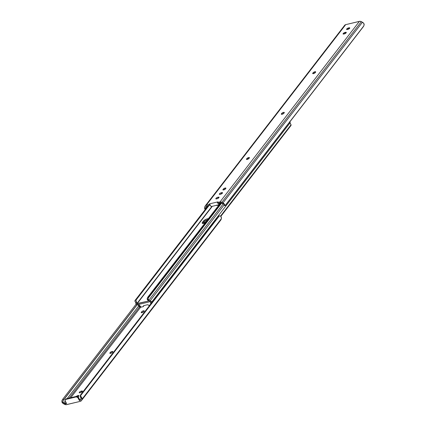 <?xml version="1.0" encoding="UTF-8"?>
<svg xmlns="http://www.w3.org/2000/svg" width="426" height="426" viewBox="0 0 426 426"><rect width="100%" height="100%" fill="white"/><g stroke="black" fill="none" stroke-linecap="round" stroke-linejoin="round"><path stroke-width="0.64" d="M283.535 112.389A1.55 0.527 152.5 0 1 284.291 112.475A1.55 0.527 152.5 0 1 284.169 112.89L283.95 113.178L283.535 112.389L284.302 112.496L283.95 113.178L282.081 114.274L281.314 114.173L281.666 113.492L283.535 112.389L283.945 113.183A1.55 0.527 152.5 0 1 282.502 114.141A1.55 0.527 152.5 0 1 281.32 114.195A1.55 0.527 152.5 0 1 281.448 113.779L281.735 114.328L281.666 113.492A1.55 0.527 152.5 0 1 283.535 112.389M314.91 71.744A1.55 0.527 152.5 0 1 315.671 71.829A1.55 0.527 152.5 0 1 315.549 72.244L315.325 72.532L314.91 71.744L315.618 71.765L315.549 72.244L313.456 73.629L312.689 73.522L313.041 72.846L314.91 71.744L315.325 72.532A1.55 0.527 152.5 0 1 313.877 73.496A1.55 0.527 152.5 0 1 312.7 73.544A1.55 0.527 152.5 0 1 312.822 73.128L313.11 73.682L313.041 72.846A1.55 0.527 152.5 0 1 314.91 71.744M248.672 157.556A1.55 0.527 152.5 0 1 249.428 157.641A1.55 0.527 152.5 0 1 249.306 158.057L249.088 158.339L248.672 157.556L249.375 157.577L249.306 158.057L247.474 159.367L246.622 159.473L246.579 158.941L248.672 157.556L249.082 158.344A1.55 0.527 152.5 0 1 247.634 159.308A1.55 0.527 152.5 0 1 246.457 159.356A1.55 0.527 152.5 0 1 246.579 158.941L246.867 159.494L246.803 158.653A1.55 0.527 152.5 0 1 248.672 157.556M225.146 188.031A1.55 0.527 152.5 0 1 225.902 188.116A1.55 0.527 152.5 0 1 225.78 188.532L225.556 188.814L225.146 188.031L225.849 188.052L225.78 188.532L223.687 189.916L222.92 189.81L223.272 189.133L225.146 188.031L225.556 188.819A1.55 0.527 152.5 0 1 224.108 189.783A1.55 0.527 152.5 0 1 222.931 189.831A1.55 0.527 152.5 0 1 223.054 189.416L223.341 189.969L223.272 189.133A1.55 0.527 152.5 0 1 225.146 188.031M344.442 25.709L345.667 24.655L359.863 21.3L361.328 21.657L363.474 23.025L364.198 24.511L363.836 25.858A2.066 0.319 -62.7 0 1 363.186 26.881L225.381 205.401A2.066 0.319 -62.7 0 1 224.981 205.737L363.186 26.881L224.981 205.737L224.651 204.73L224.981 205.737L363.836 25.858L364.108 24.08A2.742 2.077 -142.3 0 0 362.451 22.237L222.995 202.888L362.451 22.237L361.328 21.657L221.871 202.307L361.328 21.657A2.758 2.087 -142.3 0 0 359.406 21.359L219.949 202.009A2.758 2.087 37.7 0 1 221.871 202.307L222.995 202.888A2.742 2.077 37.7 0 1 224.651 204.73L223.032 203.894A1.64 1.241 37.7 0 0 222.707 203.687L221.579 203.106A1.656 1.251 37.7 0 0 220.428 202.93L218.208 203.463L220.7 202.893L222.707 203.687A1.64 1.241 37.7 0 1 223.032 203.894L224.651 204.73L224.017 203.676L221.387 202.1L217.734 202.542L217.393 202.504L217.856 201.876L217.425 202.35L219.949 202.009L359.406 21.359L345.667 24.655L206.211 205.305L208.681 204.688L209.507 203.878L217.856 201.876L209.507 203.878L209.288 204.246L209.768 205.167L209.028 205.662L206.69 206.227L208.905 205.694L208.426 204.778L205.801 205.454L205.178 205.992L204.544 207.792L205.066 209.432L205.556 208.09A1.64 1.241 37.7 0 1 205.614 207.787L206.067 206.637L206.69 206.227A1.656 1.251 37.7 0 0 206.099 206.594L206.099 206.594A1.656 1.251 37.7 0 0 205.955 206.86L205.614 207.787L206.85 206.189L205.614 207.787A1.64 1.241 37.7 0 0 205.556 208.09L205.066 209.432A2.742 2.077 37.7 0 1 204.65 207.292L204.986 206.36A2.758 2.087 37.7 0 1 205.225 205.923A2.758 2.087 37.7 0 1 206.211 205.305L345.667 24.655A2.758 2.087 -142.3 0 0 344.682 25.272L205.225 205.923M217.047 198.75A1.55 0.527 -27.5 0 1 218.32 198.181L217.84 197.259L218.282 197.153L218.676 197.904L218.282 197.153L219.06 197.366L218.117 198.303L216.371 198.905L215.828 198.644L216.77 197.707L218.282 197.153A1.55 0.527 152.5 0 1 219.044 197.238A1.55 0.527 152.5 0 1 218.506 198.047A1.55 0.527 152.5 0 1 217.047 198.75L216.605 198.857A1.55 0.527 152.5 0 1 215.844 198.777A1.55 0.527 152.5 0 1 216.381 197.968A1.55 0.527 152.5 0 1 217.84 197.259L218.32 198.181L217.004 198.782M347.776 29.41A1.55 0.527 152.5 0 0 349.229 28.702A1.55 0.527 152.5 0 0 349.767 27.892L349.767 27.892A1.55 0.527 152.5 0 0 349.011 27.807L349.405 28.563L349.011 27.807L348.564 27.914L349.043 28.835A1.55 0.527 -27.5 0 0 347.776 29.41L346.737 29.548L346.695 29.016L349.011 27.807L349.778 27.914L349.501 28.473L347.328 29.516A1.55 0.527 152.5 0 1 346.572 29.431A1.55 0.527 152.5 0 1 347.11 28.622A1.55 0.527 152.5 0 1 348.564 27.914L349.043 28.835L347.728 29.442M344.288 33.926A1.55 0.527 152.5 0 0 345.747 33.217A1.55 0.527 152.5 0 0 346.279 32.408L346.279 32.408A1.55 0.527 152.5 0 0 345.523 32.323L345.917 33.079L345.523 32.323L345.081 32.435L345.555 33.35A1.55 0.527 -27.5 0 0 344.288 33.926L343.25 34.064L343.207 33.532L345.523 32.323L346.29 32.429L346.013 32.988L343.846 34.032A1.55 0.527 152.5 0 1 343.084 33.947A1.55 0.527 152.5 0 1 343.622 33.137A1.55 0.527 152.5 0 1 345.081 32.435L345.555 33.35L344.24 33.958M220.535 194.235A1.55 0.527 -27.5 0 1 221.802 193.66L221.323 192.744L221.77 192.637L222.164 193.388L221.77 192.637L222.548 192.85L221.6 193.787L219.859 194.384L219.315 194.128L220.258 193.191L221.77 192.637A1.55 0.527 152.5 0 1 222.526 192.722A1.55 0.527 152.5 0 1 221.989 193.532A1.55 0.527 152.5 0 1 220.535 194.235L220.088 194.341A1.55 0.527 152.5 0 1 219.331 194.256A1.55 0.527 152.5 0 1 219.869 193.447A1.55 0.527 152.5 0 1 221.323 192.744L221.802 193.66L220.487 194.267M218.208 203.463L217.872 203.426L218.208 203.463L217.734 202.542L218.208 203.463M209.986 204.799L209.768 205.167L209.986 204.799L209.507 203.878L210.779 206.088L211.605 206.477L218.629 204.794L218.964 204.352L218.586 203.372L218.911 204.134L219.204 203.223L219.401 203.782L219.07 204.224A0.687 0.522 -142.3 0 0 219.353 203.564L218.911 204.134A0.687 0.522 37.7 0 1 218.629 204.794L211.605 206.477A0.687 0.522 37.7 0 1 210.779 206.088L209.986 204.799M283.759 113.385L282.289 114.248M313.717 73.554A1.55 0.527 -27.5 0 1 315.133 72.739L313.664 73.602M247.474 159.367A1.55 0.527 -27.5 0 1 248.89 158.547L247.426 159.415M225.365 189.022L223.895 189.889M206.317 206.392L205.955 206.86L206.317 206.392M205.38 209.773L205.066 209.432L205.38 209.773M224.411 204.901L224.012 205.236L224.917 205.646M208.426 204.778L208.905 205.694L209.768 205.167L209.288 204.246L208.426 204.778M223.682 189.916L223.272 189.133L223.682 189.916M225.365 189.027A1.55 0.527 -27.5 0 0 223.948 189.842M247.208 159.441L246.803 158.653L247.208 159.441M313.451 73.629L313.041 72.846L313.451 73.629M282.076 114.28L281.666 113.492L282.076 114.28M283.753 113.385A1.55 0.527 -27.5 0 0 282.337 114.2M212.292 206.312L137.05 303.786L148.589 300.996L136.863 303.621L211.914 206.408L136.863 303.621L136.464 301.922A2.742 2.077 37.7 0 1 136.863 303.621L212.292 206.312M205.492 222.734L203.804 223.373L202.318 223.325L202.259 222.633L203.346 221.179L206.179 219.225L208.543 218.788M219.438 204.666L217.75 205.305L216.264 205.257M223.149 203.995L148.956 300.101A1.241 0.943 37.7 0 1 149.457 301.672A1.241 0.943 37.7 0 1 149.015 301.949L137.529 304.702A1.241 0.943 37.7 0 1 136.336 304.35A1.241 0.943 37.7 0 1 135.867 303.243L136.336 304.35L137.529 304.702L149.015 301.949L149.611 301.161L148.956 300.101A1.64 1.241 37.7 0 1 148.168 299.111L148.307 298.067L221.605 203.122L148.307 298.067A1.379 0.767 -103.5 0 1 148.52 297.156L221.227 202.968L148.52 297.156L148.168 299.111L147.194 299.079L147.657 297.364L220.577 202.904L147.657 297.364L148.52 297.156L147.657 297.364L147.167 298.807L148.53 300.825A2.742 2.077 37.7 0 1 147.268 299.329L148.168 299.111L148.956 300.101L223.149 203.995M205.135 222.905A3.275 1.113 152.5 0 1 202.206 223.192A3.275 1.113 152.5 0 1 202.467 222.319L203.346 221.179L203.825 222.1A3.275 1.113 152.5 0 1 207.494 219.848A3.275 1.113 -27.5 0 0 203.825 222.1L205.518 220.716L207.771 219.773L204.991 221.051L202.946 223.235A3.275 1.113 -27.5 0 0 202.781 223.48A3.275 1.113 152.5 0 1 202.946 223.235L202.467 222.319L202.946 223.235L203.825 222.1L203.074 223.485L203.825 222.1L203.346 221.179A3.275 1.113 152.5 0 1 208.341 218.751M216.893 205.172L216.685 205.486L216.893 205.172M135.564 302.135A1.64 1.241 37.7 0 1 135.867 303.243L135.564 302.135L136.464 301.922L135.564 302.135L135.228 301.688L135.564 302.135M134.904 301.283L135.228 301.688L134.904 301.283L135.117 300.373L208.042 205.902L135.117 300.373L135.974 300.165L208.9 205.694L135.974 300.165L136.464 301.922L135.974 300.165L135.117 300.373A1.379 0.767 76.5 0 0 134.904 301.283M219.081 204.837A3.275 1.113 152.5 0 1 216.387 205.332M141.15 307.141L143.243 306.64L140.979 307.119L138.78 304.59L141.15 307.141M150.319 301.8L150.815 303.914L150.319 301.8M220.508 203.266L219.385 203.926A3.275 1.113 -27.5 0 1 220.151 203.452M218.554 204.613L218.245 204.954A3.275 1.113 -27.5 0 1 218.314 204.869M206.562 221.334L204.086 223.299L204.299 223.016L203.825 222.1L204.299 223.016A3.275 1.113 -27.5 0 1 206.205 221.52M150.09 300.852A1.241 0.943 37.7 0 1 151.502 302.343L290.133 122.757A1.241 0.943 -142.3 0 0 289.866 121.863M137.752 304.425L138.407 305.485A1.64 1.241 37.7 0 1 139.201 306.475L138.407 305.485A1.241 0.943 37.7 0 1 137.784 304.643M139.318 306.89L139.339 307.151A1.379 0.767 76.5 0 0 139.669 307.199L139.318 306.89M139.946 307.008L140.601 306.976M139.02 304.526L138.839 304.76A2.742 2.077 37.7 0 1 140.095 306.257L140.607 306.97L140.095 306.257L139.201 306.475L140.095 306.257L138.785 304.707L139.02 304.526M150.905 303.663A2.742 2.077 37.7 0 1 150.5 301.965L150.905 303.663M290.883 125.627L220.806 216.408L290.883 125.627L291.096 124.717L220.514 216.147L291.096 124.717A1.379 0.767 -103.5 0 1 290.883 125.627M290.772 124.317L290.436 123.865L290.772 124.317M289.664 121.65L290.133 122.757A1.64 1.241 -142.3 0 0 290.436 123.865L290.133 122.757L151.502 302.343L151.64 303.174M151.555 302.955A1.64 1.241 37.7 0 1 151.502 302.343L151.033 301.235L149.84 300.878M143.344 306.576L143.615 305.666L147.62 304.707L148.812 305.304L149.957 305.027L148.695 305.298L147.62 304.707L143.615 305.666L143.243 306.64L143.77 306.022M143.855 311.587A1.55 0.527 152.5 0 1 141.986 312.689L141.219 312.583L141.906 311.576L143.44 310.804L144.206 310.911L143.711 311.752L142.513 312.514L141.986 312.689L141.57 311.907A1.55 0.527 152.5 0 1 143.019 310.937A1.55 0.527 152.5 0 1 144.201 310.889A1.55 0.527 152.5 0 1 144.079 311.305L143.855 311.587M112.48 352.233A1.55 0.527 152.5 0 1 110.611 353.335L109.833 353.117L110.526 352.222L112.065 351.45L112.831 351.557L112.15 352.563L110.866 353.26L110.196 352.552A1.55 0.527 152.5 0 1 111.644 351.583A1.55 0.527 152.5 0 1 112.821 351.535A1.55 0.527 152.5 0 1 112.698 351.951L112.48 352.233M81.318 400.728L220.774 220.077A2.758 2.087 -142.3 0 0 221.014 219.64L221.35 218.708A2.742 2.077 -142.3 0 0 220.934 216.568L221.456 218.208L221.014 219.64L81.558 400.291A2.758 2.087 37.7 0 1 81.318 400.728A2.758 2.087 37.7 0 1 80.333 401.345L66.594 404.641A2.758 2.087 37.7 0 1 64.672 404.343L63.549 403.763A2.742 2.077 37.7 0 1 61.892 401.92L61.956 400.573L62.814 399.119L63.778 399.62L63.128 400.642L137.172 304.728L63.128 400.642A2.066 0.319 -62.7 0 1 63.778 399.62L137.05 304.707L63.778 399.62L62.814 399.119L136.134 304.137L62.814 399.119A2.066 0.319 117.3 0 0 62.164 400.142L61.892 401.92L63.511 402.756L62.883 401.782L63.128 400.642L62.883 401.782L63.511 402.756A1.64 1.241 -142.3 0 0 63.836 402.964L64.965 403.544L65.913 402.314L64.965 403.544L66.584 403.608L65.056 400.621L65.46 399.508L76.238 396.894L77.814 397.559L79.385 400.536L80.807 399.189L79.854 400.424L80.312 400.195L80.929 398.864A1.64 1.241 -142.3 0 0 80.988 398.56A1.64 1.241 37.7 0 1 80.929 398.864L80.589 399.796A1.656 1.251 37.7 0 1 80.445 400.057A1.656 1.251 37.7 0 1 79.854 400.424L79.385 400.536L79.827 399.966L79.385 400.536L77.953 397.777L78.389 397.208L77.953 397.777A1.379 1.044 37.7 0 0 76.238 396.894L76.68 396.324L66.105 398.864L65.663 399.434L76.238 396.894L76.909 396.297L78.251 396.989L79.827 399.966L78.389 397.208A1.379 1.044 -142.3 0 0 76.68 396.324L66.105 398.864A1.379 1.044 -142.3 0 0 65.609 399.173L65.173 399.742A1.379 1.044 37.7 0 1 65.663 399.434L66.105 398.864L65.492 399.391M142.247 312.615A1.55 0.527 -27.5 0 1 143.663 311.8L142.193 312.663M76.206 396.441L77.745 395.669L78.224 396.59L77.697 396.766M80.445 392.65A1.55 0.527 152.5 0 0 81.898 391.941A1.55 0.527 152.5 0 0 82.436 391.132L82.436 391.132A1.55 0.527 152.5 0 0 81.68 391.047L82.069 391.803L81.68 391.047L81.233 391.153L81.712 392.074A1.55 0.527 -27.5 0 0 80.439 392.65L79.997 392.756A1.55 0.527 152.5 0 1 79.241 392.671A1.55 0.527 152.5 0 1 79.779 391.861A1.55 0.527 152.5 0 1 81.233 391.153L82.271 391.015L82.41 391.398L81.244 392.346L79.763 392.799L79.22 392.538L80.168 391.6L81.233 391.153L81.712 392.074L80.397 392.681M110.866 353.26A1.55 0.527 -27.5 0 1 112.283 352.446L110.819 353.308M140.804 306.97L70.721 397.756L140.804 306.97M65.173 399.742A1.379 1.044 37.7 0 0 65.151 400.85L66.584 403.608L66.115 403.72L66.429 403.31L66.115 403.72A1.656 1.251 37.7 0 1 64.965 403.544L63.836 402.964A1.64 1.241 37.7 0 1 63.511 402.756L61.892 401.92L63 403.417L66.136 404.7L80.333 401.345L81.366 400.658L220.551 220.311M76.217 396.436A1.55 0.527 152.5 0 1 77.745 395.669L78.964 395.781L77.756 396.862M69.134 398.134L139.366 307.162L69.134 398.134M138.817 305.836L67.207 398.598L138.817 305.836M65.279 401.095L63.836 402.964L65.279 401.095M221.35 218.708L81.893 399.359L81.558 400.291L81.893 399.359L221.35 218.708M219.369 215.865L80.509 395.738L81.478 397.218A2.742 2.077 37.7 0 1 81.893 399.359L81.781 397.756L80.509 395.738L219.369 215.865L218.426 216.328L80.62 394.843L80.509 395.738A2.066 1.31 -160 0 1 80.493 395.078A2.066 1.31 -160 0 1 80.62 394.843L218.426 216.328A2.066 1.31 -160 0 1 219.369 215.865L219.8 215.865L219.369 215.865M220.231 215.987L220.62 216.227L220.231 215.987M220.934 216.568L220.62 216.227L220.934 216.568M80.221 396.542L80.328 395.647A2.066 1.31 20 0 0 80.2 395.876A2.066 1.31 20 0 0 80.221 396.542L80.988 398.56L81.478 397.218L80.988 398.56L80.221 396.542M109.972 352.834L110.265 353.388L110.196 352.552L110.606 353.335A1.55 0.527 152.5 0 1 109.849 353.25A1.55 0.527 152.5 0 1 109.972 352.834M78.006 396.728A1.55 0.527 152.5 0 0 78.948 395.647L78.948 395.647A1.55 0.527 152.5 0 0 78.192 395.562L78.581 396.318L78.192 395.562L77.745 395.669L78.224 396.59A1.55 0.527 -27.5 0 0 77.947 396.675M141.352 312.189L141.64 312.743L141.57 311.907L141.98 312.689A1.55 0.527 152.5 0 1 141.23 312.604A1.55 0.527 152.5 0 1 141.352 312.189M217.393 202.504L217.872 203.426M218.879 204.64L219.315 204.07M223.954 205.167L149.457 301.672M80.2 395.876L80.493 395.078"/></g></svg>
